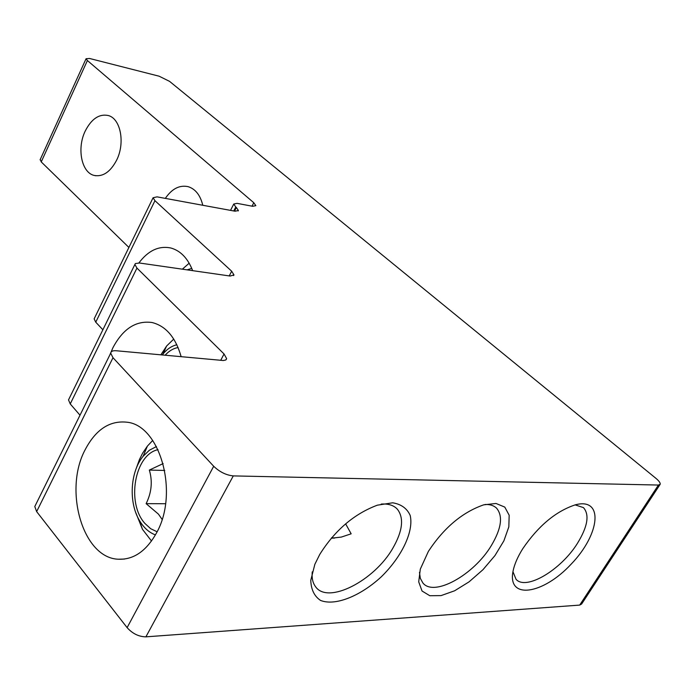 <?xml version="1.0" encoding="UTF-8"?>
<svg xmlns="http://www.w3.org/2000/svg" width="695" height="695" viewBox="0 0 695 695"><rect width="100%" height="100%" fill="white"/><g stroke="black" fill="none" stroke-linecap="round" stroke-linejoin="round"><path stroke-width="1.04" d="M189.188 263.188L182.368 269.173M187.077 269.851L191.777 268.392M165.123 355.232C168.998 350.94 173.324 348.377 178.111 347.552M173.75 339.082L166.618 346.014L160.875 354.841M162.23 354.963L162.925 354.085C167.009 349.116 171.656 346.006 176.869 344.763M163.151 463.582L149.338 470.081C152.691 481.322 151.623 492.512 146.124 503.649L158.434 514.126L162.091 519.374M157.096 531.779L150.659 528.695L144.942 523.465C126.125 503.006 134.7 454.4 158.034 449.665M146.124 503.649L165.566 503.727M152.726 440.448L147.418 446.068L142.657 453.097L139.46 459.482L136.324 468.213M135.742 512.519L142.484 529.347L151.519 541.014M155.428 534.907C148.965 532.5 143.587 527.618 139.304 520.26C128.445 502.007 130.295 471.688 143.109 456.294L149.373 450.23L156.453 446.546M149.338 470.081L164.741 470.445M165.332 198.388C171.908 188.753 179.492 184.844 188.102 186.651C195.417 188.962 200.316 195.165 202.792 205.277M116.708 160.015C110.479 171.891 102.982 177.034 94.216 175.444C81.523 172.673 76.719 148.443 85.172 131.164C91.419 118.897 99.116 113.676 108.255 115.518C120.583 118.524 125.326 142.805 116.708 160.015M138.896 262.945C148.174 250.617 158.755 245.613 170.64 247.941C180.431 250.6 187.772 258.166 192.671 270.659M109.853 354.902L112.911 347.752C123.015 328.718 136.064 320.308 152.075 322.523C165.923 326.016 175.618 337.405 181.152 356.7M331.724 537.678L334.642 538.06M345.632 523.839L351.157 533.812L341.341 537.079L331.254 538.234M156.358 533.213C146.202 551.17 133.536 559.84 118.376 559.223C82.618 558.102 63.323 489.74 85.303 449.448C95.849 429.545 109.636 420.458 126.655 422.178C160.05 424.906 179.414 493.085 156.358 533.213M381.225 504.075C388.349 503.588 393.717 505.291 397.349 509.174C404.151 517.992 402.683 530.945 392.944 548.016C374.492 580.759 327.727 604.806 315.521 586.632C312.759 582.949 311.673 578.032 312.246 571.881M319.752 554.428L314.87 564.262L310.778 580.264C311.065 589.525 314.305 596.232 320.517 600.411C335.016 606.283 360.219 596.249 381.277 576.824C401.806 556.764 413.959 531.388 410.189 515.438C407.044 508.419 401.206 504.196 392.666 502.798L377.359 505.178C354.085 513.909 334.886 530.32 319.752 554.428M579.691 605.093L145.898 636.846L233.285 475.901L658.417 485.049L579.691 605.093L581.628 604.016L659.955 484.641M428.389 551.37L420.31 569.118L418.711 581.845L422.039 591.011L429.788 595.719L441.056 595.606L454.608 590.793L469.055 581.854L482.955 569.709L494.97 555.566L503.901 540.806L508.827 526.88L509.174 515.23L504.787 507.098L496.022 503.467L483.711 504.839C462.349 512.267 443.914 527.783 428.389 551.37M522.753 548.72C517.706 556.791 514.482 564.192 513.092 570.943C506.924 600.193 543.047 594.659 571.316 563.975C600.28 533.934 603.981 497.055 575.243 504.857C555.818 511.294 538.321 525.924 522.753 548.72M485.041 504.483C490.001 504.309 493.841 505.543 496.569 508.167C503.171 516.09 501.434 528.548 491.339 545.549C473.903 574.913 433.889 597.266 422.847 582.914L420.327 578.344L419.485 572.367M575.113 504.883L583.452 507.611C589.699 514.726 587.683 526.654 577.415 543.377C560.882 570.056 525.933 590.872 516.038 579.274L512.945 571.681M233.755 210.967L235.779 206.997L233.746 204.035L237.047 203.348L252.676 206.302L255.838 205.668L253.788 202.723L252.016 206.18M128.896 247.446L41.24 161.909L87.396 60.535L86.076 58.719L89.568 58.476L159.129 76.207L169.554 81.358L655.802 478.238C659.025 480.931 660.485 482.947 660.189 484.276L658.417 485.049M40.258 159.459L41.24 161.909M127.115 627.637L36.644 511.607L112.998 357.716L213.695 466.267L127.115 627.637C132.519 633.649 138.783 636.716 145.898 636.846M35.688 504.726L34.793 506.525L36.644 511.607M80.003 415.202L70.238 403.925L136.95 268.079L134.882 264.474L135.36 263.544L139.513 263.014L230.158 276.045L233.963 274.907L231.67 271.215L229.246 275.915M69.066 398.774L68.518 399.894L70.238 403.925M102.886 329.778L95.745 322.176L154.95 200.69L153.082 197.754L157.035 196.859L235.058 211.21L238.402 210.498L236.352 207.492L234.51 211.106M94.503 318.136L94.138 318.883L95.745 322.176M154.95 200.69L231.67 271.215M112.998 357.716L110.713 353.164C110.974 351.296 112.833 350.497 116.274 350.758L223.277 360.514L225.658 360.027L226.648 358.655L224.042 353.964L220.715 360.323M136.95 268.079L224.042 353.964M233.285 475.901C226.17 475.18 219.646 471.966 213.695 466.267M235.779 206.997L236.352 207.492M87.396 60.535L253.788 202.723M162.925 354.085L166.618 346.014M139.304 520.26L142.484 529.347M143.109 456.294L147.418 446.068M95.98 175.774L94.216 175.444M334.512 538.078L331.341 538.13M124.44 559.058L118.376 559.223M396.193 508.054L397.349 509.174M496.039 507.68L496.569 508.167M230.532 210.376L233.746 204.035M238.159 210.967L238.402 210.498M94.138 318.883L153.082 197.754M233.607 275.594L233.963 274.907M226.092 359.723L226.648 358.655M68.518 399.894L134.882 264.474M34.793 506.525L110.713 353.164M40.075 159.859L86.076 58.719"/></g></svg>
